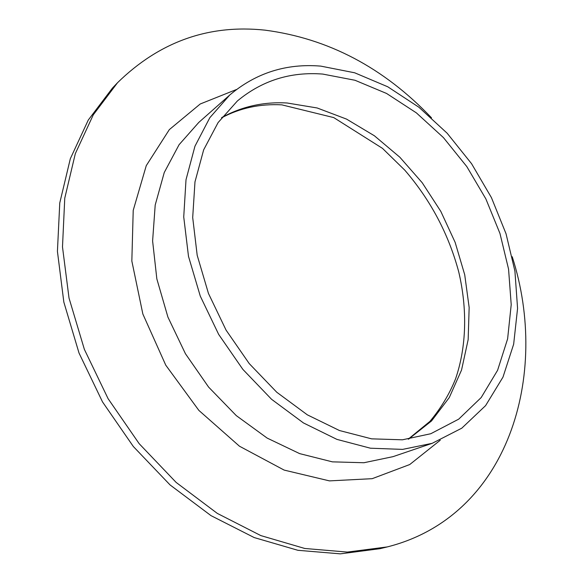<?xml version="1.0" encoding="UTF-8"?>
<svg xmlns="http://www.w3.org/2000/svg" width="583" height="583" viewBox="0 0 583 583"><rect width="100%" height="100%" fill="white"/><g stroke="black" fill="none" stroke-linecap="round" stroke-linejoin="round"><path stroke-width="0.87" d="M512.224 256.724C550.301 375.102 508.558 516.429 387.25 546.92L380.058 548.676L340.334 553.85L297.898 550.301L254.21 537.57L210.98 515.62L170.068 484.932L133.339 446.52L102.521 401.913L79.026 353.05L63.838 302.125L57.425 251.382L59.765 202.957L70.332 158.7L88.259 120.069L112.417 88.12L117.511 82.742C159.509 41.706 208.678 24.18 265.003 30.148C328.236 38.434 383.738 67.664 431.515 117.839M387.25 546.92L347.388 552.086L304.763 548.472L260.841 535.595L217.357 513.426L176.168 482.447L139.169 443.678L108.095 398.677L84.382 349.399L69.02 298.059L62.49 246.93L64.764 198.176L75.324 153.642L93.28 114.822L117.511 82.742M322.712 74.07L354.989 80.265L386.587 93.469L416.379 112.876L443.401 137.566L466.801 166.578L485.865 198.898L499.959 233.455L508.558 269.113L511.211 304.669L507.618 338.854L497.598 370.278L481.201 397.533L458.712 419.148L430.771 433.737L402.452 439.801L371.619 438.846L339.466 430.531L307.358 414.856L276.779 392.257L249.225 363.588L226.066 330.116L208.452 293.431L197.192 255.296L192.696 217.539L194.977 181.881L203.664 149.824L218.1 122.568L237.39 100.961C262.022 80.541 290.465 71.578 322.712 74.07M320.781 66.119L354.668 72.788L387.775 86.794L418.944 107.265L447.161 133.237L471.567 163.699L491.411 197.586L506.051 233.798L514.92 271.146L517.573 308.392L513.659 344.196L502.991 377.106L485.595 405.622L461.78 428.184L432.192 443.313L402.613 449.391L370.445 448.21L336.923 439.385L303.452 422.937L271.569 399.297L242.834 369.352L218.676 334.416L200.282 296.128L188.491 256.338L183.732 216.934L186.013 179.71L194.955 146.209L209.844 117.679L229.775 94.993C256.01 72.897 286.34 63.27 320.781 66.119M221.788 117.526C241.938 106.485 263.727 101.646 287.164 103.002L317.152 107.972L346.542 119.107L374.388 135.773L399.858 157.242L422.209 182.727L440.821 211.403L455.148 242.382L464.717 274.746L469.155 307.511L468.156 339.649L461.547 370.045L449.289 397.548L431.529 420.955L408.661 439.094M432.192 443.313L393.022 456.649L363.894 462.742L332.376 461.853L299.662 453.625L267.145 438.081L236.29 415.621L208.605 387.097L185.438 353.735L167.919 317.086L156.842 278.9L152.608 240.983L155.202 205.027L164.246 172.539L179.076 144.715L198.788 122.423L229.775 94.993M440.245 440.238L409.74 464.534L372.18 478.679L329.446 480.888L284.14 470.087L239.445 446.199L198.869 410.403L165.761 365.169L142.85 314.004L131.838 261.024L133.216 210.368L146.26 165.652L169.332 129.615L200.217 103.993L236.436 89.52M408.224 439.152L429.911 421.4C440.85 408.333 449.398 394.159 455.556 378.87C466.568 346.819 467.486 309.216 458.763 271.999C448.619 234.089 430.611 200.122 404.748 170.119L382.506 148.381L333.746 117.598L281.829 104.853C259.931 103.701 239.824 108.044 221.525 117.875"/></g></svg>
